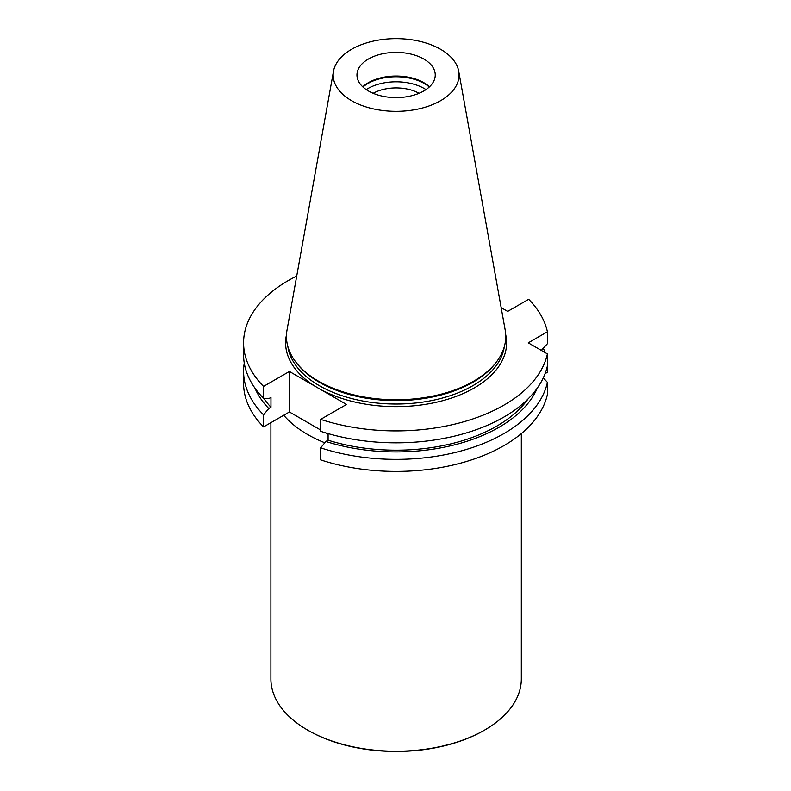 <?xml version="1.0" encoding="UTF-8"?>
<svg xmlns="http://www.w3.org/2000/svg" width="791" height="791" viewBox="0 0 791 791"><rect width="100%" height="100%" fill="white"/><g stroke="black" fill="none" stroke-linecap="round" stroke-linejoin="round"><path stroke-width="1.19" d="M545.088 373.629L547.412 372.284L547.412 360.231M320.662 459.887A152.525 88.058 0 0 0 547.412 394.422L547.412 382.369A152.525 88.058 180 0 1 320.662 447.835L320.662 459.887M501.168 307.659L507.664 311.417L528.665 299.295A152.525 88.058 180 0 1 547.412 331.775L528.25 342.849L547.412 353.913L547.412 365.838A152.525 88.058 0 0 1 320.662 431.303L320.662 419.378A152.525 88.058 0 0 0 547.412 353.913M243.588 342.849L243.588 354.773A152.525 88.058 0 0 0 263.551 398.328L263.551 386.404A152.525 88.058 180 0 1 243.588 342.849A152.525 88.058 180 0 1 296.724 276.049M540.975 350.769L547.412 343.709L547.412 331.775M320.662 430.017L289.417 411.973L263.551 426.913L263.551 414.85A152.525 88.058 180 0 1 243.588 371.295A152.525 88.058 180 0 1 244.261 363.039M263.551 426.913A152.525 88.058 180 0 1 243.588 383.358L243.588 371.295M289.417 411.973L289.417 371.463L346.527 404.448L320.662 419.378M289.417 371.463L263.551 386.404M543.298 348.228A152.525 88.058 180 0 1 545.147 352.608M423.788 59.018A39.145 22.603 180 0 1 435.248 74.997A39.145 22.603 180 0 1 396.103 97.59A39.145 22.603 180 0 1 356.959 74.997A39.145 22.603 180 0 1 368.428 59.018A39.145 22.603 180 0 1 423.788 59.018M429.464 86.812A39.145 22.603 0 0 0 368.428 82.659A39.145 22.603 0 0 0 362.743 86.812M458.711 71.249L505.162 329.926A109.642 63.3 180 0 1 496.194 362.298L495.255 363.504A108.614 62.707 180 0 1 396.103 400.612A108.614 62.707 180 0 1 296.951 363.504L296.012 362.298A109.642 63.3 180 0 1 287.044 329.926L333.495 71.249A62.944 36.337 180 0 1 375.053 40.746A62.944 36.337 180 0 1 440.607 49.299A62.944 36.337 180 0 1 458.711 71.249A62.944 36.337 180 0 1 396.103 111.333A62.944 36.337 180 0 1 333.495 71.249M496.194 362.298A109.642 63.3 180 0 1 396.103 399.762A109.642 63.3 180 0 1 296.012 362.298M362.95 87.01A39.847 23.008 180 0 1 367.924 83.5A39.847 23.008 180 0 1 429.266 87.01M366.223 89.591A39.847 23.008 180 0 1 367.924 88.552A39.847 23.008 180 0 1 425.983 89.591M373.164 93.308A32.866 18.974 180 0 1 419.052 93.308M543.298 377.841L547.412 382.369M263.551 398.328L268.762 398.664L270.967 397.389L270.967 407.227L268.762 408.502L263.551 414.85M320.662 447.835L325.872 441.477L328.087 440.201L328.087 433.587M328.087 434.308L325.556 432.845M328.087 440.201A142.429 82.224 0 0 0 527.983 399.01M325.872 441.477A145.425 83.965 0 0 0 537.297 388.084M263.759 398.338A142.429 82.224 0 0 0 270.967 407.227M254.92 388.084A145.425 83.965 0 0 0 268.762 408.502M270.898 422.671L270.898 678.935A125.205 72.288 0 0 0 307.57 730.053L308.233 730.439A124.266 71.744 0 0 0 483.973 730.439L484.646 730.053A125.205 72.288 0 0 0 521.318 678.935L521.318 433.636M283.742 415.255A125.205 72.288 0 0 0 307.57 434.467A125.205 72.288 0 0 0 324.804 442.782M308.233 730.439L307.57 730.053A125.205 72.288 0 0 0 484.646 730.053M505.706 334.741A110.493 63.794 180 0 1 444.799 400.108A110.493 63.794 180 0 1 317.972 387.956A110.493 63.794 180 0 1 286.5 334.741M287.865 346.557A108.614 62.707 0 0 0 396.103 404.023A108.614 62.707 0 0 0 504.342 346.557"/></g></svg>
